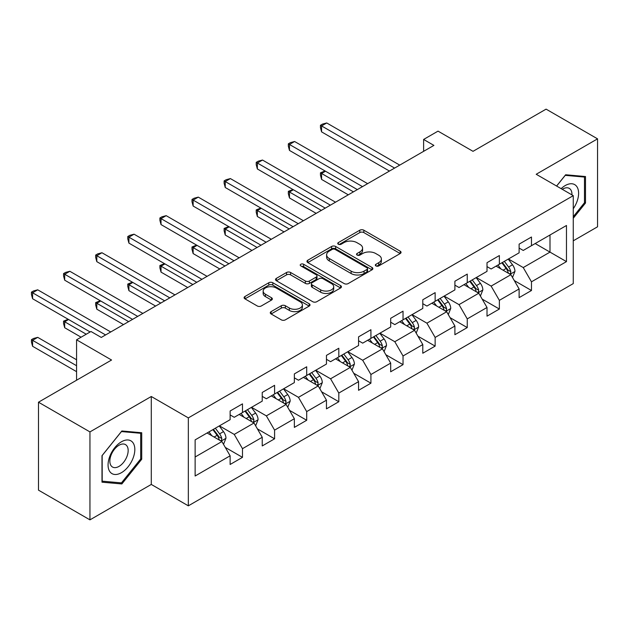 <?xml version="1.0" encoding="UTF-8"?>
<svg xmlns="http://www.w3.org/2000/svg" width="629" height="629" viewBox="0 0 629 629"><rect width="100%" height="100%" fill="white"/><g stroke="black" fill="none" stroke-linecap="round" stroke-linejoin="round"><path stroke-width="0.94" d="M375.922 265.925A1.997 1.156 0 0 0 378.744 265.925L400.217 253.534A2.854 1.651 0 0 0 401.05 252.371A2.854 1.651 0 0 0 400.217 251.199L363.845 230.206A2.854 1.651 0 0 0 359.804 230.206L338.339 242.597A1.997 1.156 0 0 0 337.749 243.415A1.997 1.156 0 0 0 338.339 244.233A1.997 1.156 0 0 0 341.17 244.233L343.945 242.629A9.144 5.276 0 0 1 356.879 242.629L359.906 244.374A9.144 5.276 0 0 1 362.587 248.109A9.144 5.276 0 0 1 359.906 251.844L357.13 253.448A1.997 1.156 0 0 0 356.541 254.265A1.997 1.156 0 0 0 357.13 255.083A1.997 1.156 0 0 0 359.961 255.083L362.736 253.479A9.144 5.276 0 0 1 375.662 253.479L378.697 255.225A9.144 5.276 0 0 1 381.378 258.959A9.144 5.276 0 0 1 378.697 262.694L375.922 264.298A1.997 1.156 0 0 0 375.332 265.108A1.997 1.156 0 0 0 375.922 265.925L375.922 264.298M271.107 311.622A2.854 1.651 0 0 0 270.273 312.794A2.854 1.651 0 0 0 271.107 313.957L281.312 319.846A2.854 1.651 0 0 0 285.354 319.846L309.193 306.087A2.854 1.651 0 0 0 310.026 304.916A2.854 1.651 0 0 0 309.193 303.752L272.829 282.751A2.854 1.651 0 0 0 268.787 282.751L244.94 296.518A2.854 1.651 0 0 0 244.107 297.69A2.854 1.651 0 0 0 244.94 298.854L257.269 305.969A2.854 1.651 0 0 0 261.31 305.969L271.508 300.08A2.854 1.651 0 0 0 272.349 298.909A2.854 1.651 0 0 0 271.508 297.745L265.399 294.215A7.642 4.411 0 0 1 263.158 291.093A7.642 4.411 0 0 1 267.883 287.021A7.642 4.411 0 0 1 276.21 287.972L300.151 301.794A7.642 4.411 0 0 1 302.392 304.916A7.642 4.411 0 0 1 297.674 308.996A7.642 4.411 0 0 1 289.34 308.037L285.354 305.733A2.854 1.651 0 0 0 281.312 305.733L271.107 311.622L271.107 313.957M573.263 240.821L597.55 226.794L597.55 138.852L546.09 109.139L473.016 151.33L438.028 131.131L423.616 139.449L433.908 145.393L101.269 337.435L90.977 331.491L76.573 339.809L76.573 380.215M89.947 431.911L89.947 519.861L151.29 484.44L151.29 396.498L89.947 431.911L38.487 402.206L111.561 360.016L76.573 339.809M151.29 396.498L188.338 417.892L573.263 195.658L573.263 283.6L188.338 505.834L188.338 417.892M597.55 138.852L536.207 174.264L573.263 195.658M344.149 283.569A2.854 1.651 0 0 0 348.191 283.569L372.03 269.81A2.854 1.651 0 0 0 372.863 268.638A2.854 1.651 0 0 0 372.03 267.474L335.658 246.474A2.854 1.651 0 0 0 331.617 246.474L307.778 260.241A2.854 1.651 0 0 0 306.944 261.405A2.854 1.651 0 0 0 307.778 262.576L344.149 283.569M301.606 266.358A1.997 1.156 0 0 1 303.634 266.641L303.634 264.266L340.611 285.613A2.854 1.651 0 0 1 341.445 286.777A2.854 1.651 0 0 1 340.611 287.948L316.772 301.708A2.854 1.651 0 0 1 312.731 301.708L276.359 280.715L276.359 278.38A2.854 1.651 0 0 0 275.526 279.543A2.854 1.651 0 0 0 276.359 280.715M276.359 278.38L286.565 272.491A2.854 1.651 0 0 1 290.606 272.491L305.356 281.006A2.854 1.651 0 0 0 309.397 281.006L316.167 277.098A2.854 1.651 0 0 0 317 275.934A2.854 1.651 0 0 0 316.167 274.763L300.811 265.902A1.997 1.156 0 0 1 300.222 265.084A1.997 1.156 0 0 1 301.456 264.015A1.997 1.156 0 0 1 303.634 264.266M89.947 519.861L38.487 490.148L38.487 402.206M225.292 447.423L242.479 457.346L242.479 448.674L262.238 437.265L262.238 445.937L274.59 438.806L274.59 430.134L294.348 418.725L294.348 427.398L306.7 420.266L306.7 411.594L326.459 400.186L326.459 408.858L338.811 401.727L338.811 393.054L358.569 381.646L358.569 390.318L370.921 383.187L370.921 374.514L390.68 363.106L390.68 371.778L403.032 364.655L403.032 355.975L422.79 344.566L422.79 353.239L435.142 346.115L435.142 337.435L454.901 326.026L454.901 334.707L467.253 327.575L467.253 318.895L487.011 307.487L487.011 316.167L499.363 309.036L499.363 300.355L519.122 288.947L519.122 297.627L531.474 290.496L531.474 281.816L566.47 261.617L566.47 225.489L549.998 234.994L549.998 252.111L566.47 261.617M242.479 457.346L230.128 464.477L230.128 455.805L195.132 476.004L195.132 439.875L230.128 419.677L230.128 410.996L242.479 403.865L242.479 412.545L262.238 401.137L262.238 392.457L274.59 385.325L274.59 394.006L294.348 382.597L294.348 373.917L306.7 366.786L306.7 375.466L326.459 364.057L326.459 355.377L338.811 348.254L338.811 356.926L358.569 345.518L358.569 336.845L370.921 329.714L370.921 338.386L390.68 326.978L390.68 318.305L403.032 311.174L403.032 319.846L422.79 308.438L422.79 299.766L435.142 292.634L435.142 301.307L454.901 289.898L454.901 281.226L467.253 274.095L467.253 282.767L487.011 271.358L487.011 262.686L499.363 255.555L499.363 264.227L519.122 252.819L519.122 244.146L531.474 237.015L531.474 245.687L566.47 225.489M239.185 414.448L254.006 423.002L234.24 434.411L219.419 425.857M230.128 414.92L234.24 417.294L242.479 412.545M234.24 434.411L242.479 448.674M254.006 423.002L262.238 437.265M271.296 395.908L286.116 404.463L266.358 415.871L251.537 407.317M262.238 396.38L266.358 398.755L274.59 394.006M266.358 415.871L274.59 430.134M286.116 404.463L294.348 418.725M303.406 377.369L318.227 385.923L298.468 397.331L283.648 388.777M294.348 377.84L298.468 380.215L306.7 375.466M298.468 397.331L306.7 411.594M318.227 385.923L326.459 400.186M335.516 358.829L350.337 367.383L330.579 378.792L315.758 370.237M326.459 359.301L330.579 361.683L338.811 356.926M330.579 378.792L338.811 393.054M350.337 367.383L358.569 381.646M367.627 340.289L382.448 348.843L362.689 360.252L347.868 351.697M358.569 340.761L362.689 343.143L370.921 338.386M362.689 360.252L370.921 374.514M382.448 348.843L390.68 363.106M399.737 321.749L414.558 330.304L394.8 341.712L379.979 333.158M390.68 322.221L394.8 324.603L403.032 319.846M394.8 341.712L403.032 355.975M414.558 330.304L422.79 344.566M431.848 303.209L446.669 311.764L426.91 323.172L412.089 314.618M422.79 303.689L426.91 306.064L435.142 301.307M426.91 323.172L435.142 337.435M446.669 311.764L454.901 326.026M463.958 284.67L478.779 293.224L459.021 304.633L444.2 296.078M454.901 285.149L459.021 287.524L467.253 282.767M459.021 304.633L467.253 318.895M478.779 293.224L487.011 307.487M496.069 266.13L510.89 274.692L491.131 286.101L476.31 277.538M487.011 266.61L491.131 268.984L499.363 264.227M491.131 286.101L499.363 300.355M510.89 274.692L519.122 288.947M535.177 243.549L549.998 252.111L523.242 267.561L508.421 258.999M519.122 248.07L523.242 250.444L531.474 245.687M523.242 267.561L531.474 281.816M151.29 484.44L188.338 505.834M423.616 139.449L423.616 151.33M195.132 456.992L221.895 441.542L207.075 432.98M221.895 441.542L230.128 455.805M514.286 280.573L531.474 290.496M482.176 299.113L499.363 309.036M450.065 317.653L467.253 327.575M417.955 336.193L435.142 346.115M385.844 354.725L403.032 364.655M353.734 373.264L370.921 383.187M321.623 391.804L338.811 401.727M289.513 410.344L306.7 420.266M257.403 428.884L274.59 438.806M573.263 218.255L585.505 203.018L585.505 176.537L565.644 174.76L556.586 186.035M101.992 482.176L121.853 483.953L141.722 459.241L141.722 432.752L121.853 430.983L101.992 455.687L101.992 482.176M584.483 202.428L585.505 203.018M140.692 458.643L141.722 459.241M119.754 482.742L121.853 483.953M376.716 266.209L378.697 265.068A9.144 5.276 0 0 0 381.378 261.334L381.378 258.959M362.587 248.109L362.587 250.484A9.144 5.276 0 0 1 359.906 254.218L357.925 255.358M400.178 253.558L363.845 232.581A2.854 1.651 0 0 0 359.804 232.581L339.141 244.516M371.991 269.825L335.658 248.856A2.854 1.651 0 0 0 331.617 248.856L307.817 262.6M366.974 269.456A1.997 1.156 0 0 0 367.564 268.638A1.997 1.156 0 0 0 366.974 267.82L335.053 249.391A1.997 1.156 0 0 0 332.23 249.391L329.297 251.081A9.144 5.276 0 0 0 326.616 254.816A9.144 5.276 0 0 0 329.297 258.55L351.116 271.146A9.144 5.276 0 0 0 364.049 271.146L366.974 269.456L366.974 271.83A1.997 1.156 0 0 0 367.564 271.02L367.564 268.638M326.616 254.816L326.616 257.19A9.144 5.276 0 0 0 329.297 260.925L329.297 258.55M366.974 271.83L364.049 273.529A9.144 5.276 0 0 1 351.116 273.529L329.297 260.925M276.398 280.738L286.565 274.865L286.565 272.491M317 275.934L317 278.309A2.854 1.651 0 0 1 316.167 279.473L309.397 283.38A2.854 1.651 0 0 1 305.356 283.38L290.606 274.865A2.854 1.651 0 0 0 286.565 274.865M303.634 266.641L340.572 287.964M320.656 289.843A7.642 4.411 0 0 0 328.991 290.795A7.642 4.411 0 0 0 333.708 286.722A7.642 4.411 0 0 0 331.467 283.6L323.031 278.733A2.854 1.651 0 0 0 318.989 278.733L312.228 282.641A2.854 1.651 0 0 0 311.386 283.805A2.854 1.651 0 0 0 312.228 284.968L320.656 289.843L320.656 292.218A7.642 4.411 0 0 0 328.991 293.177A7.642 4.411 0 0 0 333.708 289.096L333.708 286.722M311.386 283.805L311.386 286.179A2.854 1.651 0 0 0 312.228 287.351L312.228 284.968M320.656 292.218L312.228 287.351M302.392 304.916L302.392 307.298A7.642 4.411 0 0 1 297.674 311.371A7.642 4.411 0 0 1 289.34 310.419L285.354 308.116A2.854 1.651 0 0 0 281.312 308.116L271.146 313.981M263.158 291.093L263.158 293.476A7.642 4.411 0 0 0 265.399 296.589L265.399 294.215M271.476 300.096L265.399 296.589M309.154 306.103L272.829 285.134A2.854 1.651 0 0 0 268.787 285.134L244.98 298.877M512.517 277.507L514.962 271.335A7.713 4.45 -120 0 0 512.501 264.77L508.256 259.093M500.849 268.89L497.964 265.037M325.492 171.214L321.584 173.47L321.584 179.414L348.277 194.825M509.694 274L510.63 273.01L510.803 271.665A7.713 4.45 -120 0 0 508.594 267.026L504.348 261.357M502.414 262.474L507.123 268.764A3.931 2.272 60 0 1 507.839 269.959L510.803 271.665M501.871 262.78L506.125 268.449A7.713 4.45 60 0 1 508.334 273.088M321.584 179.414L320.452 175.192L320.452 172.818L353.427 191.853M320.452 172.818L325.044 170.954M394.595 168.085L321.584 125.934L326.726 122.962L399.737 165.12M389.445 171.057L321.584 131.878L321.584 125.934L320.452 125.281L322.504 124.094L326.726 122.962M321.584 131.878L320.452 127.656L320.452 125.281M573.263 208.734A18.925 10.921 120 0 0 576.817 202.043A18.925 10.921 120 0 0 575.645 185.296A18.925 10.921 120 0 0 561.139 188.661M583.201 176.332L584.483 177.064L584.483 202.727L573.263 216.683M556.626 186.058L565.235 175.349L584.483 177.064M571.942 194.896A12.957 7.477 120 0 0 569.276 188.386A12.957 7.477 120 0 0 562.295 189.329M121.444 472.678A18.925 10.921 120 0 0 134.826 449.499A18.925 10.921 120 0 0 121.444 441.778A18.925 10.921 120 0 0 108.062 464.949A18.925 10.921 120 0 0 121.444 472.678M119.007 466.396A12.957 7.477 120 0 0 127.467 454.979A12.957 7.477 120 0 0 125.486 444.601A12.957 7.477 120 0 0 119.007 445.246A12.957 7.477 120 0 0 110.547 456.662A12.957 7.477 120 0 0 112.528 467.04A12.957 7.477 120 0 0 119.007 466.396M102.197 455.506L121.444 431.565L140.692 433.287L140.692 458.95L121.444 482.891L102.197 481.169L102.157 455.482M139.41 432.548L140.692 433.287M480.407 296.047L482.852 289.875A7.713 4.45 -120 0 0 480.391 283.309L476.145 277.633M468.739 287.429L465.853 283.577M293.381 189.754L289.474 192.01L289.474 197.954L316.167 213.365M477.584 292.54L478.52 291.549L478.693 290.205A7.713 4.45 -120 0 0 476.483 285.566L472.237 279.897M470.303 281.006L475.013 287.304A3.931 2.272 60 0 1 475.728 288.499L478.693 290.205M469.761 281.32L474.014 286.989A7.713 4.45 60 0 1 476.224 291.628M289.474 197.954L288.341 193.732L288.341 191.358L321.309 210.393M288.341 191.358L292.925 189.494M448.296 314.586L450.741 308.414A7.713 4.45 -120 0 0 448.28 301.849L444.035 296.173M436.628 305.969L433.743 302.117M261.271 208.293L257.355 210.55L257.355 216.494L284.056 231.904M445.474 311.08L446.409 310.089L446.582 308.745A7.713 4.45 -120 0 0 444.373 304.106L440.127 298.429M438.193 299.546L442.902 305.843A3.931 2.272 60 0 1 443.618 307.031L446.582 308.745M437.65 299.86L441.904 305.529A7.713 4.45 60 0 1 444.113 310.168M257.355 216.494L256.223 212.272L256.223 209.897L289.198 228.932M256.223 209.897L260.815 208.034M362.485 186.624L289.474 144.473L294.616 141.501L367.627 183.66M357.335 189.596L289.474 150.417L289.474 144.473L288.341 143.821L290.394 142.634L294.616 141.501M289.474 150.417L288.341 146.195L288.341 143.821M330.367 205.164L257.355 163.013L262.505 160.041L335.516 202.192M325.224 208.136L257.355 168.957L257.355 163.013L256.223 162.361L258.283 161.173L262.505 160.041M257.355 168.957L256.223 164.735L256.223 162.361M416.186 333.126L418.631 326.954A7.713 4.45 -120 0 0 416.17 320.389L411.924 314.712M404.518 324.509L401.632 320.656M229.16 226.833L225.245 229.09L225.245 235.034L251.946 250.444M413.363 329.62L414.299 328.629L414.472 327.284A7.713 4.45 -120 0 0 412.262 322.646L408.009 316.969M406.082 318.085L410.792 324.383A3.931 2.272 60 0 1 411.508 325.57L414.472 327.284M405.54 318.4L409.794 324.069A7.713 4.45 60 0 1 411.995 328.708M225.245 235.034L224.113 230.812L224.113 228.437L257.088 247.472M224.113 228.437L228.704 226.574M384.075 351.658L386.521 345.494A7.713 4.45 -120 0 0 384.06 338.921L379.814 333.252M372.407 343.049L369.522 339.196M197.05 245.373L193.134 247.629L193.134 253.573L219.836 268.984M381.253 348.159L382.188 347.169L382.361 345.824A7.713 4.45 -120 0 0 380.152 341.185L375.898 335.509M373.972 336.625L378.682 342.915A3.931 2.272 60 0 1 379.397 344.11L382.361 345.824M373.429 336.94L377.683 342.608A7.713 4.45 60 0 1 379.885 347.247M193.134 253.573L192.002 249.351L192.002 246.977L224.978 266.012M192.002 246.977L196.594 245.106M351.965 370.198L354.41 364.034A7.713 4.45 -120 0 0 351.949 357.461L347.703 351.792M340.297 361.589L337.411 357.736M164.94 263.913L161.024 266.169L161.024 272.113L187.725 287.524M349.142 366.691L350.078 365.708L350.243 364.364A7.713 4.45 -120 0 0 348.041 359.725L343.788 354.048M341.862 355.165L346.571 361.455A3.931 2.272 60 0 1 347.287 362.65L350.243 364.364M341.319 355.479L345.573 361.148A7.713 4.45 60 0 1 347.774 365.787M161.024 272.113L159.892 267.891L159.892 265.517L192.867 284.552M159.892 265.517L164.483 263.645M298.256 223.704L225.245 181.553L230.395 178.581L303.406 220.732M293.114 226.676L225.245 187.497L225.245 181.553L224.113 180.9L226.173 179.713L230.395 178.581M225.245 187.497L224.113 183.275L224.113 180.9M266.146 242.244L193.134 200.093L198.284 197.121L271.296 239.272M261.004 245.216L193.134 206.037L193.134 200.093L192.002 199.44L194.062 198.253L198.284 197.121M193.134 206.037L192.002 201.815L192.002 199.44M234.035 260.783L161.024 218.633L166.174 215.661L239.185 257.811M228.893 263.755L161.024 224.577L161.024 218.633L159.892 217.98L161.952 216.793L166.174 215.661M161.024 224.577L159.892 220.354L159.892 217.98M201.925 279.323L128.914 237.172L134.063 234.2L207.075 276.351M196.783 282.295L128.914 243.108L128.914 237.172L127.781 236.52L129.841 235.325L134.063 234.2M128.914 243.108L127.781 238.894L127.781 236.52M169.814 297.863L96.803 255.712L101.953 252.74L174.964 294.891M164.672 300.835L96.803 261.648L96.803 255.712L95.671 255.059L97.731 253.864L101.953 252.74M96.803 261.648L95.671 257.434L95.671 255.059M137.704 316.403L64.693 274.252L69.843 271.28L142.854 313.431M132.562 319.375L64.693 280.188L64.693 274.252L63.56 273.591L65.62 272.404L69.843 271.28M64.693 280.188L63.56 275.974L63.56 273.591M319.854 388.738L322.3 382.574A7.713 4.45 -120 0 0 319.839 376L315.593 370.332M308.186 380.128L305.301 376.276M132.829 282.452L128.914 284.709L128.914 290.653L155.615 306.064M317.032 385.231L317.967 384.248L318.132 382.904A7.713 4.45 -120 0 0 315.931 378.257L311.677 372.588M309.743 373.705L314.461 379.995A3.931 2.272 60 0 1 315.176 381.19L318.132 382.904M309.209 374.019L313.454 379.688A7.713 4.45 60 0 1 315.664 384.327M128.914 290.653L127.781 286.431L127.781 284.056L160.757 303.092M127.781 284.056L132.373 282.185M287.744 407.277L290.189 401.113A7.713 4.45 -120 0 0 287.728 394.54L283.482 388.871M276.076 398.668L273.19 394.815M100.719 300.984L96.803 303.249L96.803 309.185L123.504 324.603M284.921 403.771L285.857 402.788L286.022 401.436A7.713 4.45 -120 0 0 283.821 396.797L279.567 391.128M277.633 392.244L282.35 398.534A3.931 2.272 60 0 1 283.066 399.729L286.022 401.436M277.098 392.551L281.344 398.228A7.713 4.45 60 0 1 283.553 402.867M96.803 309.185L95.671 304.971L95.671 302.596L128.646 321.631M95.671 302.596L100.263 300.725M255.633 425.817L258.079 419.653A7.713 4.45 -120 0 0 255.618 413.08L251.372 407.411M243.966 417.208L241.08 413.355M68.608 319.524L64.693 321.789L64.693 327.725L81.094 337.199M252.811 422.311L253.746 421.328L253.912 419.975A7.713 4.45 -120 0 0 251.702 415.337L247.456 409.668M245.522 410.784L250.24 417.074A3.931 2.272 60 0 1 250.955 418.269L253.912 419.975M244.988 411.091L249.233 416.768A7.713 4.45 60 0 1 251.443 421.406M64.693 327.725L63.56 323.51L63.56 321.128L86.244 334.227M63.56 321.128L68.152 319.265M223.515 444.357L225.968 438.185A7.713 4.45 -120 0 0 223.507 431.62L219.254 425.951M211.855 435.74L208.962 431.887M76.573 359.78L37.724 337.356L32.582 340.32L32.582 346.264L76.573 371.66M220.7 440.85L221.636 439.86L221.801 438.515A7.713 4.45 -120 0 0 219.592 433.876L215.346 428.207M213.412 429.324L218.129 435.614A3.931 2.272 60 0 1 218.845 436.809L221.801 438.515M212.877 429.631L217.123 435.307A7.713 4.45 60 0 1 219.332 439.946M32.582 346.264L31.45 342.05L31.45 339.668L76.573 365.724M31.45 339.668L33.51 338.481L37.724 337.356M105.593 334.942L32.582 292.784L37.724 289.82L110.735 331.97M90.151 331.97L32.582 298.728L32.582 292.784L31.45 292.131L33.51 290.944L37.724 289.82M32.582 298.728L31.45 294.514L31.45 292.131M378.697 265.068L378.697 262.694M357.13 255.083L357.13 253.448M359.906 254.218L359.906 251.844M338.339 244.233L338.339 242.597M359.804 232.581L359.804 230.206M363.845 232.581L363.845 230.206M400.217 253.534L400.217 251.199M307.778 262.576L307.778 260.241M331.617 248.856L331.617 246.474M335.658 248.856L335.658 246.474M372.03 269.81L372.03 267.474M351.116 273.529L351.116 271.146M364.049 273.529L364.049 271.146M290.606 274.865L290.606 272.491M305.356 283.38L305.356 281.006M309.397 283.38L309.397 281.006M316.167 279.473L316.167 277.098M340.611 287.948L340.611 285.613M281.312 308.116L281.312 305.733M285.354 308.116L285.354 305.733M289.34 310.419L289.34 308.037M271.508 300.08L271.508 297.745M244.94 298.854L244.94 296.518M268.787 285.134L268.787 282.751M272.829 285.134L272.829 282.751M309.193 306.087L309.193 303.752M510.127 274.252L514.915 271.484M508.594 267.026L512.501 264.77M503.106 270.195L506.125 268.449M478.016 292.792L482.805 290.024M476.483 285.566L480.391 283.309M470.995 288.735L474.014 286.989M445.906 311.324L450.694 308.564M444.373 304.106L448.28 301.849M438.885 307.274L441.904 305.529M413.796 329.863L418.584 327.104M412.262 322.646L416.17 320.389M406.774 325.814L409.794 324.069M381.685 348.403L386.473 345.643M380.152 341.185L384.06 338.921M374.664 344.354L377.683 342.608M349.575 366.943L354.363 364.183M348.041 359.725L351.949 357.461M342.553 362.886L345.573 361.148M317.464 385.483L322.252 382.723M315.931 378.257L319.839 376M310.443 381.426L313.454 379.688M285.354 404.022L290.142 401.263M283.821 396.797L287.728 394.54M278.332 399.965L281.344 398.228M253.243 422.562L258.032 419.802M251.702 415.337L255.618 413.08M246.222 418.505L249.233 416.768M221.133 441.102L225.913 438.334M219.592 433.876L223.507 431.62M214.112 437.045L217.123 435.307"/></g></svg>
